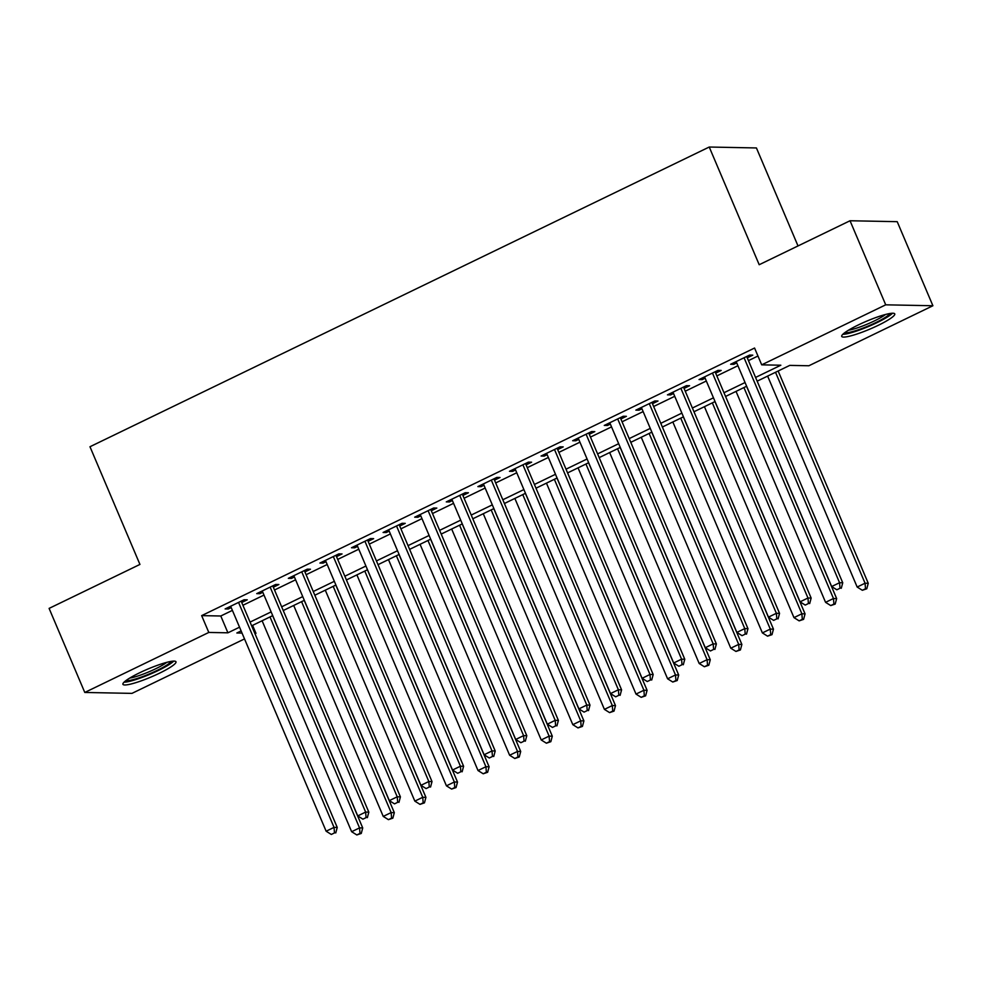 <?xml version="1.0" encoding="UTF-8"?>
<svg xmlns="http://www.w3.org/2000/svg" width="982" height="982" viewBox="0 0 982 982"><rect width="100%" height="100%" fill="white"/><g stroke="black" fill="none" stroke-linecap="round" stroke-linejoin="round"><path stroke-width="1.47" d="M139.505 672.842A28.809 4.284 -23 0 1 175.974 661.782A28.809 4.284 -23 0 1 159.403 673.235A28.809 4.284 -23 0 1 122.922 684.294A28.809 4.284 -23 0 1 139.505 672.842M858.28 324.968A28.809 4.284 -23 0 1 894.762 313.896A28.809 4.284 -23 0 1 878.178 325.349A28.809 4.284 -23 0 1 841.709 336.421A28.809 4.284 -23 0 1 858.28 324.968M798.01 245.93L756.422 147.951L709.237 147.03L89.976 446.736L139.935 564.429L49.1 608.398L84.783 692.457L208.798 632.445L227.922 632.813L239.534 627.191M709.237 147.03L759.196 264.723L850.031 220.754L897.217 221.674L932.9 305.746L808.886 365.758L789.761 365.39L757.159 381.163M252.583 625.374L255.983 633.353L255.038 633.82M244.518 638.914L131.969 693.378L84.783 692.457M241.732 602.494L247.268 599.818L244.076 599.744L225.124 608.926L228.303 608.987L231.212 607.576M273.327 587.199L278.863 584.523L275.672 584.462L256.719 593.631L259.899 593.693L262.808 592.293M304.923 571.905L310.459 569.229L307.268 569.167L288.315 578.337L291.494 578.41L294.404 576.999M336.519 556.61L342.055 553.934L338.864 553.873L319.911 563.054L323.09 563.116L325.999 561.704M368.115 541.327L373.651 538.652L370.46 538.59L351.495 547.76L354.686 547.821L357.595 546.409M399.711 526.033L405.235 523.357L402.055 523.296L383.09 532.465L386.282 532.526L389.191 531.127M431.307 510.738L436.83 508.062L433.651 508.001L414.686 517.183L417.878 517.244L420.787 515.832M462.903 495.444L468.426 492.768L465.247 492.706L446.282 501.888L449.474 501.949L452.383 500.538M494.498 480.161L500.022 477.485L496.831 477.424L477.878 486.593L481.07 486.655L483.979 485.255M526.094 464.867L531.618 462.191L528.426 462.129L509.474 471.299L512.665 471.36L515.575 469.961M557.69 449.572L563.214 446.896L560.022 446.835L541.07 456.016L544.261 456.078L547.158 454.666M589.286 434.277L594.81 431.601L591.618 431.54L572.666 440.722L575.857 440.783L578.754 439.371M620.87 418.995L626.406 416.319L623.214 416.258L604.261 425.427L607.453 425.488L610.35 424.089M652.465 403.7L658.001 401.024L654.81 400.963L635.857 410.132L639.037 410.194L641.946 408.794M684.061 388.406L689.597 385.73L686.406 385.668L667.453 394.85L670.632 394.911L673.542 393.5M715.657 373.123L721.193 370.447L718.002 370.374L699.049 379.555L702.228 379.617L705.137 378.205M755.575 377.432L780.837 365.218L761.701 364.838L754.569 348.033L201.654 615.628L220.79 615.996L232.403 610.374M242.922 605.28L263.998 595.08M274.518 589.998L295.594 579.797M306.114 574.703L327.19 564.503M337.71 559.409L358.786 549.208M369.306 544.114L390.382 533.926M400.902 528.832L421.965 518.631M432.497 513.537L453.561 503.336M464.093 498.242L485.157 488.042M495.677 482.948L516.753 472.759M527.273 467.665L548.349 457.465M558.868 452.371L579.945 442.17M590.464 437.076L611.54 426.875M622.06 421.794L643.136 411.593M653.656 406.499L674.732 396.298M685.252 391.204L706.328 381.004M716.848 375.91L737.924 365.709M748.444 360.627L757.957 356.012M747.253 357.829L752.789 355.153L749.597 355.091L730.633 364.261L733.824 364.322L736.733 362.923M850.031 220.754L885.715 304.825L932.9 305.746M201.654 615.628L208.798 632.445M761.701 364.838L885.715 304.825M250.066 622.097L271.13 611.896M281.65 606.802L302.726 596.602M313.246 591.52L334.322 581.319M344.842 576.225L365.918 566.025M376.437 560.931L397.514 550.73M408.033 545.636L429.109 535.448M439.629 530.354L460.705 520.153M471.225 515.059L492.301 504.858M502.821 499.764L523.897 489.564M534.417 484.47L555.493 474.281M566.013 469.187L587.076 458.987M597.608 453.893L618.672 443.692M629.204 438.598L650.268 428.398M660.788 423.316L681.864 413.115M692.384 408.021L713.46 397.82M723.979 392.726L745.056 382.526M241.118 630.923L236.846 632.985L242.038 633.083M254.829 633.341L255.983 633.353M746.639 386.257L725.563 396.458M715.043 401.552L693.967 411.753M683.447 416.834L662.371 427.035M651.852 432.129L630.775 442.33M620.256 447.424L599.192 457.624M588.66 462.718L567.596 472.907M557.064 478.001L536 488.201M525.48 493.295L504.404 503.496M493.885 508.59L472.808 518.791M462.289 523.885L441.213 534.073M430.693 539.167L409.617 549.368M399.097 554.462L378.021 564.662M367.501 569.756L346.425 579.957M335.905 585.039L314.829 595.239M304.31 600.333L283.233 610.534M272.714 615.628L251.638 625.829M220.79 615.996L227.922 632.813M733.259 362.996L733.824 364.322M701.664 378.291L702.228 379.617M670.068 393.573L670.632 394.911M638.472 408.868L639.037 410.194M606.876 424.163L607.453 425.488M575.292 439.445L575.857 440.783M543.697 454.74L544.261 456.078M512.101 470.034L512.665 471.36M480.505 485.329L481.07 486.655M448.909 500.611L449.474 501.949M417.313 515.906L417.878 517.244M385.717 531.201L386.282 532.526M354.121 546.495L354.686 547.821M322.526 561.778L323.09 563.116M290.93 577.072L291.494 578.41M259.334 592.367L259.899 593.693M227.738 607.662L228.303 608.987M744.061 357.767L839.561 582.719L831.656 586.549L736.169 361.585M746.688 356.491L842.74 582.78L839.561 582.719L840.003 588.255L836.836 589.789L840.003 588.255M841.279 588.279L842.74 582.78M831.656 586.549L836.836 589.789M767.629 376.106L857.163 587.04L865.056 583.222L868.248 583.283L778.149 371.012M865.51 588.758L862.343 590.28L866.775 588.783L865.51 588.758L865.056 583.222L775.522 372.276M862.343 590.28L857.163 587.04M868.248 583.283L866.775 588.783M889.925 313.504A24.931 3.707 -23 0 1 875.698 322.636A24.931 3.707 -23 0 1 844.778 332.665M848.509 330.197A23.089 3.437 157 0 0 874.348 320.942A23.089 3.437 157 0 0 885.555 314.473M842.802 334.322A28.625 4.259 157 0 0 876.975 322.661A28.625 4.259 157 0 0 892.491 313.233M171.138 661.389A24.931 3.707 -23 0 1 157.132 670.411A24.931 3.707 -23 0 1 134.141 679.372A24.931 3.707 -23 0 1 126.003 680.551M129.734 678.083A23.089 3.437 157 0 0 134.485 677.015A23.089 3.437 157 0 0 166.768 662.359M124.027 682.195A28.625 4.259 157 0 0 132.042 680.71A28.625 4.259 157 0 0 173.704 661.107M712.466 373.062L807.965 598.013L800.06 601.843L704.573 376.879M715.092 371.785L811.144 598.075L807.965 598.013L808.407 603.549L805.24 605.084L808.407 603.549M809.684 603.574L811.144 598.075M800.06 601.843L805.24 605.084M680.882 388.344L776.369 613.308L768.464 617.126L672.977 392.174M683.497 387.08L779.548 613.369L776.369 613.308L776.811 618.844L773.644 620.379L776.811 618.844M778.088 618.869L779.548 613.369M768.464 617.126L773.644 620.379M649.286 403.639L744.773 628.603L736.868 632.42L641.381 407.456M651.901 402.375L747.965 628.664L744.773 628.603L745.215 634.139L742.048 635.661L745.215 634.139M746.492 634.163L747.965 628.664M736.868 632.42L742.048 635.661M617.69 418.933L713.178 643.885L705.272 647.715L609.785 422.751M620.305 417.657L716.369 643.947L713.178 643.885L713.619 649.421L710.465 650.956L713.619 649.421M714.896 649.446L716.369 643.947M705.272 647.715L710.465 650.956M736.034 391.388L825.567 602.334L833.472 598.517L836.652 598.578L746.553 386.294M833.914 604.053L830.747 605.575L835.179 604.077L833.914 604.053L833.472 598.517L743.926 387.571M830.747 605.575L825.567 602.334M836.652 598.578L835.179 604.077M704.438 406.683L793.972 617.629L801.877 613.799L805.056 613.86L714.957 401.589M802.319 619.335L799.152 620.87L803.595 619.36L802.319 619.335L801.877 613.799L712.331 402.865M799.152 620.87L793.972 617.629M805.056 613.86L803.595 619.36M672.842 421.978L762.376 632.911L770.281 629.094L773.46 629.155L683.362 416.884M770.723 634.63L767.556 636.164L771.999 634.654L770.723 634.63L770.281 629.094L680.735 418.148M767.556 636.164L762.376 632.911M773.46 629.155L771.999 634.654M641.246 437.26L730.78 648.206L738.685 644.388L741.876 644.45L651.766 432.178M739.127 649.924L735.96 651.447L740.403 649.949L739.127 649.924L738.685 644.388L649.139 433.443M735.96 651.447L730.78 648.206M741.876 644.45L740.403 649.949M586.094 434.216L681.582 659.18L673.677 662.997L578.189 438.046M588.709 432.952L684.773 659.241L681.582 659.18L682.024 664.716L678.869 666.25L682.024 664.716M683.3 664.74L684.773 659.241M673.677 662.997L678.869 666.25M609.65 452.555L699.184 663.501L707.089 659.683L710.281 659.744L620.17 447.461M707.531 665.219L704.376 666.741L708.808 665.244L707.531 665.219L707.089 659.683L617.543 448.737M704.376 666.741L699.184 663.501M710.281 659.744L708.808 665.244M554.499 449.51L649.986 674.474L642.093 678.292L546.593 453.34M557.125 448.246L653.177 674.536L649.986 674.474L650.428 680.01L647.273 681.533L650.428 680.01M651.704 680.035L653.177 674.536M642.093 678.292L647.273 681.533M578.054 467.849L667.588 678.795L675.493 674.965L678.685 675.027L588.574 462.755M675.935 680.501L672.78 682.036L677.212 680.526L675.935 680.501L675.493 674.965L585.947 464.032M672.78 682.036L667.588 678.795M678.685 675.027L677.212 680.526M522.903 464.805L618.39 689.769L610.497 693.587L514.998 468.623M525.53 463.529L621.581 689.83L618.39 689.769L618.832 695.305L615.677 696.827L618.832 695.305M620.108 695.33L621.581 689.83M610.497 693.587L615.677 696.827M546.458 483.144L636.005 694.078L643.897 690.26L647.089 690.321L556.978 478.05M644.339 695.796L641.185 697.33L645.616 695.821L644.339 695.796L643.897 690.26L554.364 479.314M641.185 697.33L636.005 694.078M647.089 690.321L645.616 695.821M491.307 480.1L586.794 705.051L578.901 708.881L483.414 483.917M493.934 478.823L589.986 705.113L586.794 705.051L587.236 710.587L584.081 712.122L587.236 710.587M588.513 710.612L589.986 705.113M578.901 708.881L584.081 712.122M514.863 498.426L604.409 709.372L612.302 705.555L615.493 705.616L525.382 493.345M612.743 711.091L609.589 712.613L614.02 711.115L612.743 711.091L612.302 705.555L522.768 494.609M609.589 712.613L604.409 709.372M615.493 705.616L614.02 711.115M459.711 495.382L555.198 720.346L547.305 724.164L451.818 499.212M462.338 494.118L558.39 720.407L555.198 720.346L555.64 725.882L552.485 727.417L555.64 725.882M556.917 725.907L558.39 720.407M547.305 724.164L552.485 727.417M483.267 513.721L572.813 724.667L580.706 720.837L583.897 720.898L493.786 508.627M581.148 726.385L577.993 727.908L582.424 726.41L581.148 726.385L580.706 720.837L491.172 509.904M577.993 727.908L572.813 724.667M583.897 720.898L582.424 726.41M428.115 510.677L523.602 735.641L515.71 739.458L420.222 514.507M430.742 509.413L526.794 735.702L523.602 735.641L524.044 741.177L520.89 742.699L524.044 741.177M525.321 741.201L526.794 735.702M515.71 739.458L520.89 742.699M451.671 529.016L541.217 739.962L549.11 736.132L552.301 736.193L462.191 523.922M549.552 741.668L546.397 743.202L550.828 741.692L549.552 741.668L549.11 736.132L459.576 525.186M546.397 743.202L541.217 739.962M552.301 736.193L550.828 741.692M396.519 525.971L492.007 750.923L484.114 754.753L388.627 529.789M399.146 524.695L495.198 750.997L492.007 750.923L492.461 756.471L489.294 757.994L492.461 756.471M493.725 756.496L495.198 750.997M484.114 754.753L489.294 757.994M420.075 544.31L509.621 755.244L517.514 751.426L520.706 751.488L430.607 539.216M517.956 756.962L514.801 758.497L519.232 756.987L517.956 756.962L517.514 751.426L427.98 540.481M514.801 758.497L509.621 755.244M520.706 751.488L519.232 756.987M364.923 541.266L460.423 766.218L452.518 770.048L357.031 545.084M367.55 539.99L463.602 766.279L460.423 766.218L460.865 771.754L457.698 773.288L460.865 771.754M462.129 771.778L463.602 766.279M452.518 770.048L457.698 773.288M388.479 559.593L478.025 770.539L485.918 766.721L489.11 766.782L399.011 554.499M486.36 772.257L483.205 773.779L487.637 772.282L486.36 772.257L485.918 766.721L396.384 555.775M483.205 773.779L478.025 770.539M489.11 766.782L487.637 772.282M356.896 574.887L446.429 785.833L454.335 782.003L457.514 782.065L367.415 569.793M454.776 787.539L451.61 789.074L456.041 787.564L454.776 787.539L454.335 782.003L364.788 571.07M451.61 789.074L446.429 785.833M457.514 782.065L456.041 787.564M325.3 590.182L414.834 801.128L422.739 797.298L425.918 797.359L335.819 585.088M423.181 802.834L420.014 804.368L424.457 802.859L423.181 802.834L422.739 797.298L333.193 586.352M420.014 804.368L414.834 801.128M425.918 797.359L424.457 802.859M333.328 556.548L428.827 781.512L420.922 785.33L325.435 560.378M335.954 555.284L432.006 781.574L428.827 781.512L429.269 787.048L426.102 788.583L429.269 787.048M430.546 787.073L432.006 781.574M420.922 785.33L426.102 788.583M301.744 571.843L397.231 796.807L389.326 800.625L293.839 575.661M304.359 570.579L400.411 796.868L397.231 796.807L397.673 802.343L394.506 803.865L397.673 802.343M398.95 802.368L400.411 796.868M389.326 800.625L394.506 803.865M270.148 587.138L365.635 812.089L357.73 815.919L262.243 590.955M272.763 585.861L368.827 812.151L365.635 812.089L366.077 817.625L362.91 819.16L366.077 817.625M367.354 817.65L368.827 812.151M357.73 815.919L362.91 819.16M293.704 605.477L383.238 816.41L391.143 812.593L394.322 812.654L304.224 600.383M391.585 818.129L388.418 819.651L392.861 818.153L391.585 818.129L391.143 812.593L301.597 601.647M388.418 819.651L383.238 816.41M394.322 812.654L392.861 818.153M238.552 602.42L334.04 827.384L326.134 831.214L230.647 606.25M241.167 601.156L337.231 827.445L334.04 827.384L334.481 832.92L331.327 834.454L334.481 832.92M335.758 832.945L337.231 827.445M326.134 831.214L331.327 834.454M262.108 620.759L351.642 831.705L359.547 827.887L362.726 827.949L272.628 615.665M359.989 833.423L356.822 834.946L361.266 833.448L359.989 833.423L359.547 827.887L270.001 616.942M356.822 834.946L351.642 831.705M362.726 827.949L361.266 833.448"/></g></svg>
